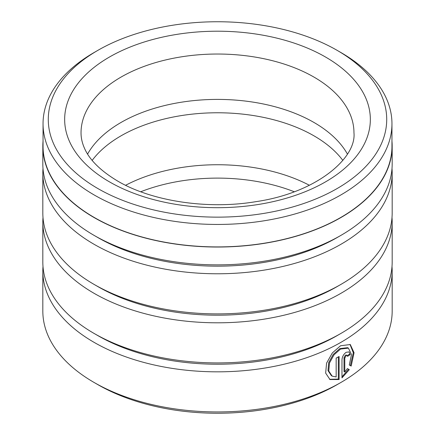 <?xml version="1.0" encoding="UTF-8"?>
<svg xmlns="http://www.w3.org/2000/svg" width="435" height="435" viewBox="0 0 435 435"><rect width="100%" height="100%" fill="white"/><g stroke="black" fill="none" stroke-linecap="round" stroke-linejoin="round"><path stroke-width="0.65" d="M97.842 50.368L94.139 52.505A174.457 100.724 0 0 0 43.043 123.725L43.043 146.187A174.457 100.724 0 0 0 94.139 217.408A174.457 100.724 0 0 0 284.262 239.245A174.457 100.724 0 0 0 391.957 146.187L391.957 123.725A174.457 100.724 0 0 0 340.861 52.505L337.158 50.368A169.215 97.696 0 0 0 337.152 50.362A169.215 97.696 0 0 0 97.842 50.368A169.215 97.696 0 0 0 97.848 188.529A169.215 97.696 0 0 0 337.152 188.529A169.215 97.696 0 0 0 337.158 50.368L340.861 52.505M43.043 123.725A174.457 100.724 0 0 0 94.139 194.945A174.457 100.724 0 0 0 284.262 216.782A174.457 100.724 0 0 0 391.957 123.725M329.583 379.298L338.332 379.092L339.104 379.537L329.975 379.543L325.663 373.116L326.565 363.149L332.313 352.964L340.545 345.754L350.289 344.536L354.063 352.741L351.17 366.074L349.294 364.992L351.485 354.574L348.408 348.12L340.545 349.06L333.998 354.851L329.48 363.035L328.768 371.017L332.155 376.128L331.383 375.682L327.99 370.576L328.702 362.594L333.226 354.405L339.778 348.614L347.63 347.679M344.781 372.017L344.009 371.572L344.009 357.668L345.39 355.156L346.352 355.031L347.125 355.477L346.162 355.602L344.781 358.114L344.781 372.017L347.396 368.57L349.305 369.674L341.975 377.89L341.975 359.799C342.247 356.646 343.645 354.144 346.162 352.301L349.028 351.904L350.197 354.628A174.674 100.849 180 0 1 347.521 356.39L347.125 355.477M392.174 146.187L392.174 164.017A174.674 100.849 180 0 1 341.018 235.324L337.158 237.553A169.215 97.696 180 0 1 97.848 237.553L93.987 235.324A174.674 100.849 180 0 1 93.982 235.324A174.674 100.849 180 0 1 42.826 164.017L42.826 146.187A174.674 100.849 0 0 0 93.987 217.5A174.674 100.849 0 0 0 284.343 239.359A174.674 100.849 0 0 0 392.174 146.187A174.674 100.849 0 0 0 391.957 141.147M341.018 235.324A174.674 100.849 180 0 1 93.987 235.324L97.842 237.553A169.215 97.696 180 0 1 97.842 237.553L97.842 237.553M392.006 168.475A174.674 100.849 180 0 1 392.174 172.929A174.674 100.849 180 0 1 284.343 266.1A174.674 100.849 180 0 1 93.987 244.242A174.674 100.849 180 0 1 42.826 172.929A174.674 100.849 180 0 1 42.994 168.475M392.174 172.929L392.174 213.041A174.674 100.849 180 0 1 341.018 284.354L337.158 286.583A169.215 97.696 180 0 1 97.848 286.583L93.987 284.354A174.674 100.849 180 0 1 93.982 284.354A174.674 100.849 180 0 1 42.826 213.041L42.826 172.929M341.018 284.354A174.674 100.849 180 0 1 93.987 284.354L97.842 286.583A169.215 97.696 180 0 1 97.842 286.583A169.215 97.696 180 0 1 97.842 286.578M392.006 217.5A174.674 100.849 180 0 1 392.174 221.959A174.674 100.849 180 0 1 284.343 315.13A174.674 100.849 180 0 1 93.987 293.266A174.674 100.849 180 0 1 42.826 221.959A174.674 100.849 180 0 1 42.994 217.5M392.174 221.959L392.174 262.071A174.674 100.849 180 0 1 341.018 333.379L337.158 335.608A169.215 97.696 180 0 1 97.848 335.608L93.987 333.379A174.674 100.849 180 0 1 93.982 333.379A174.674 100.849 180 0 1 42.826 262.071L42.826 221.959M341.018 333.379A174.674 100.849 180 0 1 93.987 333.379L97.842 335.608A169.215 97.696 180 0 1 97.842 335.608L97.842 335.608M392.006 266.524A174.674 100.849 180 0 1 392.174 270.983A174.674 100.849 180 0 1 284.343 364.155A174.674 100.849 180 0 1 93.987 342.296A174.674 100.849 180 0 1 42.826 270.983A174.674 100.849 180 0 1 42.994 266.524M92.177 160.379A136.465 78.789 180 0 1 313.994 135.85A136.465 78.789 180 0 1 342.823 160.379M87.598 154.055A136.465 78.789 180 0 1 313.994 122.48A136.465 78.789 180 0 1 347.402 154.055M140.733 191.759A136.465 78.789 180 0 1 294.267 191.759M125.595 185.288A136.465 78.789 180 0 1 309.405 185.288M341.018 382.403L337.158 384.632A169.215 97.696 180 0 1 97.848 384.638L93.987 382.408A174.674 100.849 0 0 0 341.018 382.403A174.674 100.849 0 0 0 392.174 311.096L392.174 270.983M332.155 376.128L336.163 376.96L336.163 358.092A174.674 100.849 0 0 0 339.104 356.488L339.104 379.537M43.043 141.147A174.674 100.849 0 0 0 42.826 146.187M42.826 270.983L42.826 311.096A174.674 100.849 0 0 0 93.982 382.403A174.674 100.849 0 0 0 93.987 382.408M97.848 384.638A169.215 97.696 180 0 1 97.842 384.632L93.982 382.403M341.975 376.873L348.533 369.223L347.396 368.57M348.533 369.223L349.305 369.674M347.277 355.602A173.587 100.219 0 0 0 349.419 354.182L350.197 354.628M350.398 365.628L353.302 352.731L349.99 344.395M338.332 379.092L338.332 356.917M325.576 57.05A152.843 88.24 180 0 1 325.576 181.841A152.843 88.24 180 0 1 109.424 181.841A152.843 88.24 180 0 1 109.424 57.05A152.843 88.24 180 0 1 325.576 57.05M353.965 132.816A136.465 78.789 0 0 0 313.994 77.104A136.465 78.789 0 0 0 165.278 60.03A136.465 78.789 0 0 0 81.035 132.816C81.008 137.634 82.063 142.555 84.189 147.574C89.066 159.427 100.208 170.58 117.613 181.031C151.527 201.133 207.441 209.822 255.823 201.671C316.321 192.917 356.51 158.166 353.965 132.816M344.009 357.668L344.781 358.114M347.636 347.674L348.408 348.12"/></g></svg>
